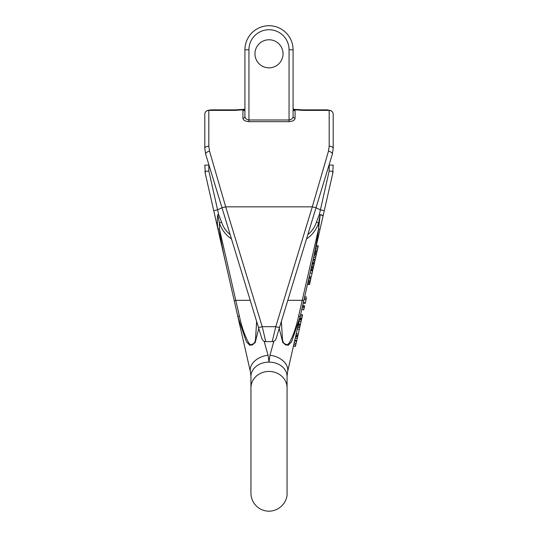 <?xml version="1.0" encoding="UTF-8"?>
<svg xmlns="http://www.w3.org/2000/svg" width="538" height="538" viewBox="0 0 538 538"><rect width="100%" height="100%" fill="white"/><g stroke="black" fill="none" stroke-linecap="round" stroke-linejoin="round"><path stroke-width="0.81" d="M310.11 272.867L309.269 276.545L311.226 276.976L312.067 273.297L310.11 272.867L310.614 270.634L312.571 271.065L312.712 270.459M314.575 253.243L314.831 252.114L316.788 252.571L318.301 245.92L316.337 245.489L324.259 210.714L287.554 371.926L287.057 376.378L287.057 387.837A18.057 16.409 -0 0 0 269 371.428A18.057 16.409 -0 0 0 250.943 387.837L250.943 376.378L250.446 371.926L250.943 376.378A18.057 14.257 -0 0 1 269 362.114L269.948 355.241L273.869 341.26M312.726 270.392L310.769 269.962L311.226 267.951L313.183 268.381L313.365 267.594L311.408 267.157M313.203 259.276L315.16 259.713L316.478 253.916L314.522 253.479M307.817 234.635C311.818 231.441 314.696 227.271 316.445 222.133L319.377 214.42L329.182 171.003L329.182 165.119L333.197 165.119L332.692 173.653L324.259 210.714L320.345 209.827L316.001 207.803M311.563 266.465L311.455 266.942L313.412 267.373L313.526 266.895L311.563 266.465L311.892 265.019L313.856 265.449L314.145 264.171L312.188 263.741M304.078 299.35L303.365 302.477L305.322 302.907L306.035 299.78L304.078 299.35M304.326 298.267L304.4 297.924L306.357 298.361L306.283 298.704M304.696 296.633L306.626 297.178L304.696 296.633M308.005 282.107L307.729 283.311L309.686 283.741L309.962 282.537L308.005 282.107M254.958 53.807A14.042 14.042 0 0 0 276.021 65.966A14.042 14.042 0 0 0 276.021 41.648A14.042 14.042 0 0 0 254.958 53.807M295.08 118.165C294.871 120.115 292.867 121.285 289.061 121.669L248.939 121.669C245.133 121.285 243.129 120.115 242.92 118.165A2.004 1.762 0 0 0 244.924 116.396L244.924 49.792A24.075 24.075 0 0 1 269 25.723A24.075 24.075 0 0 1 293.075 49.792L293.075 116.396A2.004 1.762 180 0 0 295.08 118.165L295.08 110.774L293.412 109.806M244.588 109.806L242.92 110.774L242.92 118.165M272.235 341.61L265.765 341.61L262.228 326.687L225.698 206.854L312.302 206.854L328.483 151.124L329.182 146.215A4.015 2.192 0 0 1 333.197 148.407L332.323 154.251L276.075 338.765C275.416 340.554 274.138 341.502 272.235 341.61L275.772 326.687A4.015 0.666 17 0 0 279.612 327.165M329.182 146.215L329.182 110.384L303.102 110.384L293.331 109.698M204.803 114.278A4.015 3.9 0 0 1 208.818 110.384L208.818 110.27A4.015 4.015 0 0 0 204.803 114.278L204.803 148.407L205.677 154.251L221.858 207.332A4.015 0.666 163 0 0 225.698 206.854L209.517 151.124L208.818 146.215L208.818 110.384L234.898 110.384L244.669 109.698M230.183 234.635C226.182 231.441 223.304 227.271 221.555 222.133L218.623 214.42L208.818 171.003L208.818 165.119L204.803 165.119L205.308 173.653L250.446 371.926A18.057 12.509 -12.8 0 1 268.052 355.241L264.131 341.26M229.249 278.825L217.977 228.946L219.43 228.946L219.43 223.095C221.817 229.901 225.832 235.167 231.474 238.885M221.858 207.332L261.925 338.765C262.584 340.554 263.862 341.502 265.765 341.61M269.948 355.241A18.057 12.509 -167.2 0 1 287.554 371.926L287.057 376.378A18.057 14.257 180 0 0 269 362.114L268.052 355.241M250.943 450.38L250.943 376.378M256.639 321.421L255.53 339.014C255.268 341.98 254.057 344.017 251.885 345.127C250.163 344.623 248.859 343.432 247.971 341.563C244.333 334.441 241.461 325.887 239.343 315.907L219.43 228.946C220.432 237.709 222.429 248.731 225.422 262.013M209.309 166.175L208.731 164.278M205.308 173.653L204.931 171.44L208.818 171.003M239.343 315.907A4.015 1.338 -12.8 0 0 238.011 317.312L246.364 341.697L249.894 345.396L255.113 342.793L258.778 328.429M316.142 207.332A4.015 0.666 17 0 1 312.302 206.854L275.772 326.687L262.228 326.687A4.015 0.666 163 0 1 258.388 327.165M209.517 151.124A4.015 1.89 163 0 0 205.677 154.251M208.818 146.215A4.015 2.192 180 0 0 204.803 148.407M256.639 324.004A4.015 1.197 -0 0 1 257.379 323.856M217.977 228.946C217.177 224.164 217.123 219.417 217.803 214.696L219.43 223.095A4.015 1.063 160.9 0 1 221.555 222.133M293.075 116.396C293.062 118.279 291.731 119.476 289.061 119.987L248.939 119.987C246.269 119.476 244.938 118.279 244.924 116.396M244.582 109.92L244.924 108.837A2.004 1.937 0 0 1 242.92 110.774M213.741 210.714L217.655 209.827L221.999 207.803M218.623 214.42L217.803 214.696M333.197 114.278A4.015 4.015 0 0 0 329.182 110.27L329.182 110.384A4.015 3.9 180 0 1 333.197 114.278L333.197 148.407M312.578 262.013C315.571 248.731 317.568 237.709 318.57 228.946L320.184 214.77L318.57 223.095C316.183 229.901 312.168 235.167 306.526 238.885M281.361 321.421L282.47 339.014C282.732 341.98 283.943 344.017 286.115 345.127C287.837 344.623 289.141 343.432 290.029 341.563C293.667 334.441 296.539 325.887 298.657 315.907L318.57 228.946L318.57 223.095A4.015 1.063 19.1 0 0 316.445 222.133M328.691 166.175L329.269 164.278M332.692 173.653L333.069 171.44L329.182 171.003M298.657 315.907A4.015 1.338 -167.2 0 1 299.989 317.312L291.636 341.697L288.106 345.396L282.887 342.793L279.222 328.429M328.483 151.124A4.015 1.89 17 0 1 332.323 154.251M281.361 324.004A4.015 1.197 180 0 0 280.621 323.856M293.418 109.92L293.075 108.837A2.004 1.937 180 0 0 295.08 110.774M319.377 214.42A4.015 0.37 12.8 0 1 323.13 215.657L320.184 214.77A4.015 0.383 -157.4 0 0 319.377 214.42M313.183 268.381L312.901 269.639L310.944 269.202M313.526 266.895L313.856 265.449M314.145 264.171L314.293 263.499L312.336 263.069M314.293 263.499L312.376 262.887M314.34 263.317L314.804 261.26L312.847 260.822M314.804 261.26L315.093 259.995L313.136 259.565M315.16 259.713L315.308 259.04M315.201 259.538L313.237 259.108M315.598 257.783L313.641 257.346M315.967 256.149L314.01 255.711M316.297 254.703L314.34 254.266M301.791 309.404L303.748 309.841L304.468 306.673L304.642 305.893L302.686 305.463M303.768 309.733L301.811 309.296M304.199 307.857L302.242 307.427M304.468 306.673L302.511 306.236M298.126 325.503L300.083 325.941L299.774 327.279L297.817 326.848M300.083 325.941L300.345 324.791L298.382 324.353M300.345 324.791L300.486 324.165L298.523 323.735M300.486 324.165L301.018 321.825L299.061 321.394M301.018 321.825L301.394 320.184L299.431 319.747M301.394 320.184L301.589 319.303L299.632 318.873M301.589 319.303L301.69 318.866L299.733 318.435M301.69 318.866L301.845 318.193L299.888 317.763M301.845 318.193L302.302 316.176L300.345 315.745M302.302 316.176L302.612 314.831L300.655 314.394M295.275 338.005L297.238 338.436L297.575 336.963L295.611 336.532M297.238 338.436L296.747 340.581L294.79 340.151M296.747 340.581L296.572 341.341L294.616 340.904M296.572 341.341L296.102 343.412L294.145 342.982M296.102 343.412L295.745 344.993L293.782 344.562M295.745 344.993L295.402 346.492L293.445 346.062M305.322 302.907L305.207 303.439L303.244 303.002M306.035 299.78L306.357 298.361M312.067 273.297L312.571 271.065M295.967 334.979L297.924 335.416L297.722 336.311L295.759 335.88M297.924 335.416L298.22 334.105L296.263 333.674M298.126 334.535L299.289 329.411L297.332 328.98M299.289 329.411L299.706 327.581L297.749 327.144M309.686 283.741L309.484 284.649L307.521 284.219M309.942 282.645L310.15 281.704L308.193 281.273M310.15 281.704L310.419 280.533L308.462 280.103M310.419 280.533L310.762 279.014L308.805 278.583M310.762 279.014L310.877 278.509M316.788 252.551L314.831 252.114M316.949 251.851L314.992 251.421M317.212 250.708L315.248 250.278M317.575 249.101L315.618 248.664M318.005 247.211L316.048 246.774M318.025 247.124L316.068 246.693M289.061 121.669L289.061 49.792L293.075 49.792M248.939 121.669L248.939 49.792A20.061 20.061 0 0 1 269 29.731A20.061 20.061 0 0 1 289.061 49.792M250.21 300.325L235.678 300.325A4.015 0.733 -12.8 0 0 234.346 301.213M244.75 109.57L234.898 110.27L234.898 109.873L244.864 109.288M210.822 110.27L210.822 109.873L234.898 109.873M208.818 110.27L234.898 110.384M248.939 49.792L244.924 49.792M287.79 300.325L302.322 300.325A4.015 0.733 -167.2 0 1 303.654 301.213M327.178 110.27L327.178 109.873L303.102 109.873L293.136 109.288M293.25 109.57L303.102 110.27L303.102 109.873M329.182 110.27L303.102 110.384M314.454 262.813L312.497 262.383M318.57 228.946A4.015 0.733 12.8 0 1 319.902 229.834M250.943 493.138L250.943 382.807L250.943 493.138C250.964 496.581 251.878 499.768 253.687 502.7C256.882 507.576 261.381 510.38 267.164 511.1C279.034 512.223 287.689 501.84 287.057 493.138L287.057 382.807M244.924 108.373L244.239 109.705M208.71 110.27L210.822 109.873M293.075 108.373L293.761 109.705M329.29 110.27L327.178 109.873M314.589 253.176L316.546 253.613M309.054 277.487L311.011 277.917M314.864 251.966L316.821 252.396"/></g></svg>

